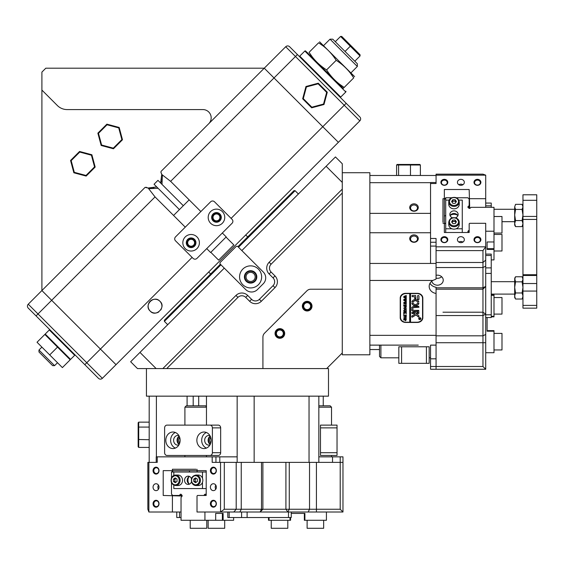 <?xml version="1.0" encoding="UTF-8"?>
<svg xmlns="http://www.w3.org/2000/svg" width="565" height="565" viewBox="0 0 565 565"><rect width="100%" height="100%" fill="white"/><g stroke="black" fill="none" stroke-linecap="round" stroke-linejoin="round"><path stroke-width="0.85" d="M158.101 188.293L148.644 188.668L155.043 196.917L173.575 215.449L189.162 199.862L170.63 181.337L162.374 174.938L162 184.395M219.495 214.389A4.273 4.273 0 0 1 219.495 220.435A4.273 4.273 0 0 1 213.45 220.435A4.273 4.273 0 0 1 213.45 214.389A4.273 4.273 0 0 1 219.495 214.389M214.036 219.849A3.447 3.447 0 0 0 218.909 219.849A3.447 3.447 0 0 0 218.909 214.968A3.447 3.447 0 0 0 214.036 214.968A3.447 3.447 0 0 0 214.036 219.849M194.141 239.744A4.273 4.273 0 0 1 194.141 245.789A4.273 4.273 0 0 1 188.096 245.789A4.273 4.273 0 0 1 188.096 239.744A4.273 4.273 0 0 1 194.141 239.744M188.682 245.203A3.447 3.447 0 0 0 193.555 245.203A3.447 3.447 0 0 0 193.555 240.33A3.447 3.447 0 0 0 188.682 240.33A3.447 3.447 0 0 0 188.682 245.203M161.83 307.311A6.893 6.893 0 0 0 159.909 301.279C166.696 306.929 155.806 317.812 150.156 311.033A6.893 6.893 0 0 0 158.772 311.951M160.764 302.324L161.385 303.476M161.463 308.645L160.834 309.888M208.76 123.7A8.277 8.277 0 0 0 202.906 109.575L67.122 109.575A13.793 13.793 0 0 1 57.369 105.535L41.902 90.068L41.902 290.551L145.085 187.368L148.079 188.025L156.738 186.93M160.926 172.346A11.032 11.032 0 0 1 161.738 174.373L160.926 172.346L161.074 171.379L264.258 68.196L338.379 142.316L116.023 364.672L41.902 290.551L100.422 349.071L192.093 257.393M160.637 183.025L161.738 174.373L162.374 174.938M148.644 188.668L148.079 188.025M150.156 311.033C143.482 305.255 154.076 294.584 159.909 301.279A6.893 6.893 0 0 0 150.156 301.279A6.893 6.893 0 0 0 150.156 311.033M231.099 218.387L322.777 126.708L338.379 142.316L359.834 120.861A2.761 2.761 0 0 0 359.834 116.955A2.761 2.761 0 0 1 359.834 120.861A2.761 2.761 0 0 0 359.834 116.955L289.619 46.74A2.761 2.761 0 0 0 285.713 46.74L264.258 68.196L45.807 68.196L41.902 72.094L41.902 90.068M162.091 178.674A11.032 11.032 0 0 1 161.816 180.186M161.406 181.45A11.032 11.032 0 0 1 160.714 182.898M153.892 188.11A11.032 11.032 0 0 1 146.053 187.22M343.209 88.401L305.609 51.034A0.551 0.551 0 0 0 304.832 51.034L299.761 56.105A0.551 0.551 0 0 0 299.761 56.881M304.832 51.034L345.794 91.989A0.551 0.551 0 0 0 345.794 91.212A0.551 0.551 0 0 1 345.794 91.989L340.723 97.06A0.551 0.551 0 0 1 339.939 97.06A0.551 0.551 0 0 0 340.723 97.06L299.761 56.105M305.609 51.034L308.059 53.336M310.588 309.571A4.831 4.831 0 0 1 303.758 309.571A4.831 4.831 0 0 1 303.758 302.741A4.831 4.831 0 0 1 310.588 302.741A4.831 4.831 0 0 1 310.588 309.571M283.277 336.874A4.831 4.831 0 0 1 276.454 336.874A4.831 4.831 0 0 1 276.454 330.052A4.831 4.831 0 0 1 283.277 330.052A4.831 4.831 0 0 1 283.277 336.874M162.833 368.571L235.979 295.431A8.277 8.277 0 0 1 247.682 295.431L251.58 299.33A5.516 5.516 0 0 0 259.384 299.33L273.036 285.678A5.516 5.516 0 0 0 273.036 277.874L269.138 273.976A8.277 8.277 0 0 1 269.138 262.273L342.284 189.127L342.284 289.216L310.792 289.216A5.516 5.516 0 0 0 306.894 290.834L264.54 333.188A5.516 5.516 0 0 0 262.923 337.086L262.923 368.571L326.676 368.571L342.284 352.97L342.284 289.216L310.792 289.216A5.516 5.516 0 0 0 306.894 290.834L264.54 333.188A5.516 5.516 0 0 0 262.923 337.086L262.923 368.571L137.479 368.571L130.649 361.748L224.277 268.121L245.733 289.577L220.371 264.222A1.377 1.377 0 0 1 220.371 262.273L235.979 246.665A1.377 1.377 0 0 1 237.929 246.665L263.283 272.026A8.277 8.277 0 0 1 263.283 283.729L257.435 289.577A8.277 8.277 0 0 1 245.733 289.577M28.25 308.109A2.761 2.761 0 0 1 28.25 304.21L86.763 362.723L84.814 364.672L98.465 378.324A2.761 2.761 0 0 0 102.371 378.324L116.023 364.672L100.422 349.071L86.763 362.723L102.371 378.324A2.761 2.761 0 0 1 98.465 378.324L28.25 308.109A2.761 2.761 0 0 1 28.25 304.21L41.902 290.551M359.834 120.861L344.233 105.252L322.777 126.708L264.258 68.196M285.713 46.74A2.761 2.761 0 0 1 289.619 46.74A2.761 2.761 0 0 0 285.713 46.74L295.467 56.493L170.63 181.337M196.966 248.614A8.277 8.277 -131.4 0 0 196.966 236.912A8.277 8.277 -131.4 0 0 185.263 236.912A8.277 8.277 -131.4 0 0 185.263 248.614A8.277 8.277 -131.4 0 0 196.966 248.614M222.328 223.26A8.277 8.277 -131.4 0 0 222.328 211.557A8.277 8.277 -131.4 0 0 210.625 211.557A8.277 8.277 -131.4 0 0 210.625 223.26A8.277 8.277 -131.4 0 0 222.328 223.26M213.062 213.994A4.831 4.831 48.6 0 1 219.884 213.994A4.831 4.831 48.6 0 1 219.884 220.823A4.831 4.831 48.6 0 1 213.062 220.823A4.831 4.831 48.6 0 1 213.062 213.994M187.7 239.355A4.831 4.831 48.6 0 1 194.53 239.355A4.831 4.831 48.6 0 1 194.53 246.178A4.831 4.831 48.6 0 1 187.7 246.178A4.831 4.831 48.6 0 1 187.7 239.355M210.625 201.804L175.51 236.912A2.761 2.761 -131.4 0 0 175.51 240.817L193.068 258.367A2.761 2.761 -131.4 0 0 196.966 258.367L232.081 223.26A2.761 2.761 -131.4 0 0 232.081 219.361L214.523 201.804A2.761 2.761 -131.4 0 0 210.625 201.804M247.392 280.12A4.548 4.548 0 0 0 255.161 276.899A4.548 4.548 0 0 0 248.868 272.697A4.548 4.548 0 0 0 247.392 280.12M256.263 276.899A5.657 5.657 0 0 1 250.606 282.557A5.657 5.657 0 0 1 244.956 276.899A5.657 5.657 0 0 1 250.606 271.242A5.657 5.657 0 0 1 256.263 276.899M282.888 330.44A4.273 4.273 0 0 1 282.888 336.486A4.273 4.273 0 0 1 276.843 336.486A4.273 4.273 0 0 1 276.843 330.44A4.273 4.273 0 0 1 282.888 330.44M277.429 335.9A3.447 3.447 0 0 0 282.302 335.9A3.447 3.447 0 0 0 282.302 331.026A3.447 3.447 0 0 0 277.429 331.026A3.447 3.447 0 0 0 277.429 335.9M310.192 303.137A4.273 4.273 0 0 1 310.192 309.182A4.273 4.273 0 0 1 304.147 309.182A4.273 4.273 0 0 1 304.147 303.137A4.273 4.273 0 0 1 310.192 303.137M304.733 308.596A3.447 3.447 0 0 0 309.613 308.596A3.447 3.447 0 0 0 309.613 303.716A3.447 3.447 0 0 0 304.733 303.716A3.447 3.447 0 0 0 304.733 308.596M342.284 189.127L342.284 163.772L335.455 156.943L241.827 250.57L263.283 272.026M326.125 166.272L342.284 182.424M156.131 368.571L139.979 352.419M342.284 193.025L271.087 264.222A5.516 5.516 0 0 0 271.087 272.026L274.986 275.925A8.277 8.277 0 0 1 274.986 287.627L261.334 301.279A8.277 8.277 0 0 1 249.631 301.279L245.733 297.381A5.516 5.516 0 0 0 237.929 297.381L166.739 368.571M106.877 124.159L119.18 127.457L122.478 139.76L113.466 148.772L101.163 145.473L97.865 133.163L106.877 124.159L107.039 124.773L98.48 133.333L101.615 145.021L113.304 148.157L121.863 139.597L118.728 127.902L107.039 124.773M119.18 127.457L118.728 127.902M122.478 139.76L121.863 139.597M98.48 133.333L97.865 133.163M113.466 148.772L113.304 148.157M101.615 145.021L101.163 145.473M95.167 167.071L86.163 176.075L73.853 172.777L70.554 160.474L79.566 151.462L91.876 154.761L95.167 167.071L94.553 166.901L91.424 155.213L79.729 152.077L71.176 160.637L74.305 172.332L86 175.461L94.553 166.901M74.305 172.332L73.853 172.777M70.554 160.474L71.176 160.637M79.566 151.462L79.729 152.077M86 175.461L86.163 176.075M91.876 154.761L91.424 155.213M318.272 83.196L305.962 86.494L302.671 98.797L311.675 107.809L323.985 104.511L327.283 92.208L318.272 83.196L318.109 83.811L326.662 92.37L323.533 104.059L311.845 107.195L303.285 98.635L306.414 86.946L318.109 83.811M305.962 86.494L306.414 86.946M326.662 92.37L327.283 92.208M302.671 98.797L303.285 98.635M323.533 104.059L323.985 104.511M311.675 107.809L311.845 107.195M242.809 284.704A11.032 11.032 0 0 1 242.809 269.095A11.032 11.032 0 0 1 258.41 269.095A11.032 11.032 0 0 1 258.41 284.704A11.032 11.032 0 0 1 242.809 284.704M254.999 272.514A6.208 6.208 0 0 0 246.22 272.514A6.208 6.208 0 0 0 246.22 281.285A6.208 6.208 0 0 0 254.999 281.285A6.208 6.208 0 0 0 254.999 272.514M263.283 283.729L257.435 289.577M330.031 39.169L332.757 39.169L357.334 63.746L357.334 66.472L330.031 39.169L323.59 45.603M350.9 45.603L350.314 46.189L340.561 36.435L341.733 36.435L360.067 54.77L360.067 55.942L354.799 61.211L360.067 55.949L350.314 46.189L345.046 51.457M340.561 36.435L335.292 41.704M357.334 66.479L350.9 72.913L357.334 66.479L357.334 63.746M360.067 54.77L360.067 55.949M339.586 84.22L344.156 87.455C337.001 82.907 331.147 77.059 326.598 69.905C319.458 65.371 313.61 59.516 309.048 52.347L312.283 56.917M309.048 52.347C307.741 53.654 307.741 53.654 309.048 52.347L318.632 42.763C319.931 41.457 319.931 41.457 318.632 42.763C325.8 47.326 331.655 53.181 336.182 60.321C343.343 64.869 349.191 70.717 353.739 77.871L344.156 87.462C342.856 88.762 342.856 88.762 344.156 87.462C342.849 88.762 342.849 88.762 344.156 87.455L353.739 77.871C355.046 76.572 355.046 76.572 353.739 77.871L350.505 73.302M354.608 76.621L319.585 41.81M326.598 69.905L336.182 60.321M323.201 45.998L318.632 42.763M353.739 77.878C355.046 76.572 355.046 76.572 353.739 77.878M49.706 354.919L37.029 342.242L44.833 334.438L70.187 359.799L62.383 367.596L49.706 354.919L57.51 347.115M52.63 365.647L38.978 351.995L38.978 350.046L54.579 365.647L52.63 365.647M50.094 329.953L49.317 329.953L74.672 355.307L74.672 354.53M69.799 359.404L70.576 359.404L74.672 355.307M45.221 334.833L45.221 334.049L70.576 359.404M45.221 334.049L49.317 329.953M208.669 272.026L210.625 273.976M245.733 234.962L247.682 236.912M237.929 246.665L293.906 190.688L295.078 190.688L238.515 247.251M298.398 194.007L295.078 190.688M220.957 264.808L164.394 321.372L167.713 324.684M164.394 321.372L164.394 320.2L220.371 264.222M179.416 209.608L154.054 184.254L157.96 180.348L183.314 205.709M206.719 248.614L210.625 252.52L226.226 236.912L222.328 233.013M173.568 215.449L185.263 227.165M210.816 252.322L218.62 260.126L233.832 244.913L226.028 237.109M189.162 199.862L200.872 211.557M436.067 250.599L436.067 246.834L485.716 246.834L485.716 286.427L482.962 289.181L482.962 250.599L436.067 250.599L436.067 279.082L432.825 280.445L369.863 280.445L369.863 354.785L342.284 354.785L342.284 352.97M436.067 263.445L369.863 263.445L369.863 172.728L342.284 172.728M326.676 368.571L328.491 368.571L328.491 396.157L254.151 396.157L254.151 462.361L342.969 462.361L342.969 512.01L260.133 512.01L262.887 509.256L340.215 509.256L340.215 456.845L342.969 456.845L342.969 462.361M146.434 368.571L146.434 396.157L237.159 396.157L206.465 396.157L206.465 425.12M491.239 267.888L491.239 273.411L485.716 273.411L491.239 273.411L491.239 317.544L485.716 317.544L491.239 317.544L491.239 255.479L491.239 267.888L485.716 267.888L491.239 267.888M491.239 205.83L491.239 207.327L491.239 205.83L485.716 205.83L491.239 205.83L491.239 203.068L491.239 205.83M491.239 254.095L491.239 255.479L485.716 255.479L491.239 255.479L491.239 254.095L485.716 254.095L491.239 254.095M485.716 203.068L491.239 203.068L485.716 203.068M536.75 200.307L522.957 200.307L522.957 194.791L536.75 194.791L536.75 308.158L522.957 308.158L522.957 305.397L536.75 305.397M536.75 291.067L522.957 291.067L522.957 283.531L536.75 283.531M522.957 291.067L522.957 305.397M536.75 275.473L522.957 275.473L522.957 283.531M522.957 275.473L522.957 274.343M536.75 219.425L522.957 219.425L522.957 274.731L536.75 274.731M522.957 219.425L522.957 216.43L536.75 216.43M522.957 200.307L522.957 216.43M522.957 278.234L522.095 276.758L515.548 276.758L514.68 278.234L515.548 281.836L514.68 287.401L515.548 292.967L514.68 295.996L515.358 298.716M514.687 279.52L514.92 280.586M522.279 298.716L522.957 295.996L522.724 294.464M522.957 297.543L522.095 299.026L515.548 299.026M522.957 295.996L522.095 292.967L515.548 292.967M522.095 292.967L522.957 287.401L522.095 281.836L515.548 281.836M522.095 281.836L522.957 279.294L522.272 277.048M515.548 276.758L514.68 279.294L514.68 297.543L515.372 298.737M522.957 225.138L522.095 226.614L522.957 223.585L522.095 220.555L522.957 214.99L522.095 209.424L515.548 209.424L514.68 214.99L515.548 220.555L514.68 223.585L515.548 226.614L514.68 225.138L514.68 206.889L515.548 209.424M522.095 209.424L522.957 206.889L522.095 204.346L515.548 204.346L514.68 206.889L515.548 204.346M522.957 205.83L522.095 204.346M522.095 220.555L515.548 220.555M522.095 226.614L515.548 226.614M487.101 330.645L493.994 330.645L493.994 352.715L485.716 352.715M491.239 294.789L493.994 294.789L493.994 316.852L491.239 316.852M493.994 331.196L487.101 331.196L487.101 317.544M491.239 316.301L493.994 316.301M493.994 295.34L491.239 295.34M501.995 234.447L501.995 250.994L501.995 234.447L493.994 234.447M501.995 297.543L501.995 314.098L501.995 297.543L493.994 297.543M501.995 333.406L501.995 349.954L501.995 333.406L493.994 333.406M501.995 216.515L501.995 233.063L501.995 216.515L493.994 216.515M431.766 281.172A5.791 5.014 180 0 0 437.444 285.198A5.791 5.014 180 0 0 443.243 280.184A5.791 5.014 180 0 0 437.444 275.162A5.791 5.014 180 0 0 436.067 275.31M436.067 278.157A5.791 5.014 180 0 0 437.444 278.305A5.791 5.014 180 0 0 441.653 276.737M460.892 179.345A3.447 2.987 180 0 1 464.338 182.333A3.447 2.987 180 0 1 460.892 185.32A3.447 2.987 180 0 1 457.445 182.333A3.447 2.987 180 0 1 460.892 179.345M462.926 184.748A3.447 2.987 0 0 0 460.892 184.176A3.447 2.987 0 0 0 458.865 184.748M460.892 236.679A3.447 2.987 180 0 1 464.338 239.666A3.447 2.987 180 0 1 460.892 242.653A3.447 2.987 180 0 1 457.445 239.666A3.447 2.987 180 0 1 460.892 236.679M462.926 242.081A3.447 2.987 0 0 0 460.892 241.509A3.447 2.987 0 0 0 458.865 242.081M477.446 179.345A3.447 2.987 180 0 1 480.893 182.333A3.447 2.987 180 0 1 477.446 185.32A3.447 2.987 180 0 1 473.993 182.333A3.447 2.987 180 0 1 477.446 179.345M477.446 185.115A2.896 2.507 0 0 0 480.342 182.608A2.896 2.507 0 0 0 477.446 180.101A2.896 2.507 0 0 0 474.551 182.608A2.896 2.507 0 0 0 477.446 185.115M477.446 236.679A3.447 2.987 180 0 1 480.893 239.666A3.447 2.987 180 0 1 477.446 242.653A3.447 2.987 180 0 1 473.993 239.666A3.447 2.987 180 0 1 477.446 236.679M477.446 242.449A2.896 2.507 0 0 0 480.342 239.941A2.896 2.507 0 0 0 477.446 237.434A2.896 2.507 0 0 0 474.551 239.941A2.896 2.507 0 0 0 477.446 242.449M444.344 236.679A3.447 2.987 180 0 1 447.791 239.666A3.447 2.987 180 0 1 444.344 242.653A3.447 2.987 180 0 1 440.898 239.666A3.447 2.987 180 0 1 444.344 236.679M444.344 242.449A2.896 2.507 0 0 0 447.24 239.941A2.896 2.507 0 0 0 444.344 237.434A2.896 2.507 0 0 0 441.449 239.941A2.896 2.507 0 0 0 444.344 242.449M444.344 179.345A3.447 2.987 180 0 1 447.791 182.333A3.447 2.987 180 0 1 444.344 185.32A3.447 2.987 180 0 1 440.898 182.333A3.447 2.987 180 0 1 444.344 179.345M444.344 185.115A2.896 2.507 0 0 0 447.24 182.608A2.896 2.507 0 0 0 444.344 180.101A2.896 2.507 0 0 0 441.449 182.608A2.896 2.507 0 0 0 444.344 185.115M418.277 238.592A4.273 3.701 180 0 1 413.997 242.293A4.273 3.701 180 0 1 409.724 238.592A4.273 3.701 180 0 1 413.997 234.892A4.273 3.701 180 0 1 418.277 238.592M410.55 239.009A3.447 2.987 0 0 0 413.997 241.997A3.447 2.987 0 0 0 417.45 239.009A3.447 2.987 0 0 0 413.997 236.022A3.447 2.987 0 0 0 410.55 239.009M418.277 207.539A4.273 3.701 180 0 1 413.997 211.239A4.273 3.701 180 0 1 409.724 207.539A4.273 3.701 180 0 1 413.997 203.838A4.273 3.701 180 0 1 418.277 207.539M410.55 207.955A3.447 2.987 0 0 0 413.997 210.936A3.447 2.987 0 0 0 417.45 207.955A3.447 2.987 0 0 0 413.997 204.968A3.447 2.987 0 0 0 410.55 207.955M418.277 345.123L369.863 345.123L418.277 345.123M436.067 287.804L482.962 287.804L485.716 286.427L485.716 369.263L436.067 369.263L436.067 366.501L482.962 366.501L482.962 289.181L436.067 289.181M436.067 369.263L430.551 369.263L430.551 366.501L436.067 366.501L436.067 335.335L369.863 335.335L369.863 232.752L430.551 232.752M442.96 222.236L442.96 198.696L444.344 198.696L444.344 189.501L469.169 189.501L469.72 208.4M436.067 246.834L436.067 238.472L430.551 238.472L430.551 182.516L436.067 182.516M430.551 183.526L436.067 183.526L436.067 174.154L482.962 174.154L485.716 175.164L436.067 175.164M444.344 198.696L444.344 208.019L444.344 199.657L445.721 197.771L445.721 200.116L449.154 200.116M485.716 207.327L485.716 175.164M469.169 208.358L469.169 198.216M442.96 210.929L442.96 198.696M482.962 250.599L485.716 246.834L485.716 223.302L469.72 223.302L469.169 223.775L469.169 232.498L444.344 232.498L444.344 223.302L442.96 223.302M485.716 198.696L469.72 198.696M430.551 213.379L369.863 213.379M369.863 182.686L430.551 182.686M436.067 335.335L436.067 287.246A8.277 7.168 180 0 1 429.986 283.284M369.863 175.482L436.067 175.482M436.067 345.123L430.551 345.123L430.551 366.501M422.394 318.568A5.516 4.774 180 0 0 422.825 316.718L422.825 298.094A5.516 4.774 180 0 0 417.309 293.313L405.727 293.313A5.516 4.774 180 0 0 400.211 298.094L400.211 317.685A5.516 4.774 180 0 0 405.727 322.46L417.309 322.46A5.516 4.774 180 0 0 422.825 317.685L422.825 298.094M400.211 298.094L400.211 316.718A5.516 4.774 180 0 0 400.642 318.568M432.825 280.445A8.277 7.168 180 0 0 429.174 286.391A8.277 7.168 180 0 0 436.067 293.454M436.067 242.237L430.551 242.237L430.551 238.472M430.551 263.445L430.551 242.237M485.716 369.263L482.962 366.501M468.696 232.498L468.145 232.024A0.826 0.713 180 0 1 468.145 231.007L468.929 230.329A0.826 0.713 180 0 1 469.169 230.188M457.643 215.378A5.791 5.014 0 0 0 453.999 214.255A5.791 5.014 0 0 0 450.347 215.378M450.249 215.555L450.249 215.957M444.344 232.498L444.344 231.904M444.344 223.302L444.344 208.019M469.169 198.965L467.792 197.771L456.421 197.771M451.569 197.771L445.721 197.771M485.716 231.219L493.994 231.219L493.994 207.327L471.118 207.327L470.094 208.217A0.826 0.713 180 0 1 468.929 208.217L468.145 207.539A0.826 0.713 180 0 1 468.145 206.529L468.145 207.539M469.169 205.639L468.145 206.529M491.239 259.907L493.994 259.907L493.994 249.426L487.101 249.426L487.101 241.975L493.994 241.975L493.994 231.219M493.994 241.975L493.994 249.426M493.994 248.671L487.101 248.671L487.101 241.975M445.721 215.449L444.344 216.141M444.344 223.782L445.721 223.097M401.588 346.783L401.588 363.33L398.826 363.33L398.826 346.783L429.174 346.783L429.174 363.33L426.413 363.33L426.413 346.783M401.588 363.33L426.413 363.33M380.902 345.123L380.902 357.815L398.826 357.815M380.902 357.815L379.518 356.437L379.518 345.123M450.143 215.759A4.139 3.581 180 0 1 453.999 213.485A4.139 3.581 180 0 1 457.848 215.759M455.56 217.765A4.139 3.581 0 0 0 458.137 214.446A4.139 3.581 0 0 0 453.999 210.865A4.139 3.581 0 0 0 449.86 214.446A4.139 3.581 0 0 0 452.438 217.765M458.844 200.116L462.276 200.116L462.276 228.783L456.04 228.783M462.276 232.498L462.276 228.783M451.958 228.783L445.721 228.783L445.721 200.116M445.721 232.498L445.721 228.783M452.071 222.561A2.069 1.794 180 0 1 455.913 222.539M448.758 222.186C449.563 218.33 452.113 216.953 456.4 218.069L459.239 222.186L459.239 224.602A5.24 4.541 180 0 1 451.562 228.62A5.24 4.541 180 0 1 448.758 224.602L448.758 222.186A5.24 4.541 180 0 0 451.562 226.205A5.24 4.541 180 0 0 459.239 222.186A5.24 4.541 180 0 0 456.428 218.168M452.064 222.546L452.72 221.473L455.108 221.388L455.927 222.511M455.277 223.592L452.89 223.669L451.612 221.925L452.72 220.096L455.108 220.011L456.386 221.755L455.277 223.592M452.72 221.473L452.72 220.096M455.108 221.388L455.108 220.011M452.791 201.126L452.071 202.228A2.069 1.794 180 0 1 453.985 201.126L455.178 201.119L455.927 202.221A2.069 1.794 180 0 0 453.985 201.126L452.791 201.126L452.791 199.749L455.178 199.742L456.386 201.528L455.199 203.322L452.812 203.329L451.612 201.543L452.791 199.749M459.239 201.882C458.363 197.92 455.75 196.585 451.393 197.863L448.758 201.882A5.24 4.541 180 0 0 451.386 205.815A5.24 4.541 180 0 0 456.64 205.801A5.24 4.541 180 0 0 459.239 201.882L459.239 204.297A5.24 4.541 180 0 1 456.64 208.21A5.24 4.541 180 0 1 451.386 208.231A5.24 4.541 180 0 1 448.758 204.297L448.758 201.882A5.24 4.541 180 0 1 451.357 197.962M455.178 201.119L455.178 199.742M420.756 318.568A0.968 0.833 180 0 0 420.311 317.791M419.795 319.472A0.968 0.833 180 0 0 419.795 317.798A0.968 0.833 180 0 0 419.795 319.472M419.795 317.685A1.102 0.953 180 0 0 419.795 319.592A1.102 0.953 180 0 0 419.795 317.685M418.693 318.568A1.102 0.953 180 0 0 419.279 319.345M412.21 317.163A0.417 0.36 180 0 0 412.443 317.099L416.045 314.896L418.255 316.894A0.417 0.36 180 0 0 418.969 316.647L418.969 316.096A0.826 0.713 180 0 0 418.736 315.602L415.346 312.53A0.826 0.713 180 0 0 414.752 312.311L411.793 312.6L412.132 313.504L414.159 313.504A0.826 0.713 0 0 1 414.759 313.723L415.084 314.02L412.146 315.821A0.826 0.713 180 0 0 411.793 316.407L411.793 316.803A0.417 0.36 180 0 0 412.21 317.163M411.793 316.668A0.417 0.36 180 0 0 412.443 316.958L416.045 314.754L418.255 316.753A0.417 0.36 180 0 0 418.969 316.506M415.381 305.736A3.588 3.108 180 0 0 418.87 303.349L417.486 303.193A2.204 1.914 0 0 1 413.269 303.193L411.892 303.349A3.588 3.108 180 0 0 415.381 305.736M411.892 303.349L411.892 303.214A3.588 3.108 180 0 0 415.381 305.601A3.588 3.108 180 0 0 418.87 303.214L418.87 303.349M406.101 311.181L406.249 311.675L404.801 311.372L403.735 310.545L404.243 309.754L406.249 309.401L406.249 310.298L404.709 310.001L403.834 310.559L404.787 311.223L406.101 311.181M405.903 313.293L405.154 312.622L403.77 314.006L403.77 313.024L405.006 312.332L403.77 312.629L403.77 311.732L406.249 311.732L406.249 312.629L405.056 312.332L406.249 312.975L406.249 313.759L405.529 312.961M403.735 314.451L404.145 314.451L403.735 314.451M405.727 314.931L406.249 314.959L406.249 316.718L405.727 316.746L406.15 315.976L403.77 316.273L403.77 315.376L406.15 315.673L405.727 314.988M405.02 316.93L406.284 317.996L405.027 319.02L403.735 317.968L405.02 316.93M410.55 293.553L417.034 293.553A5.516 4.774 180 0 1 422.549 298.334L422.549 317.445A5.516 4.774 180 0 1 417.034 322.22L410.55 322.22L410.55 293.419L409.724 293.419L409.724 322.22L406.002 322.22A5.516 4.774 180 0 1 400.486 317.445L400.486 297.367A5.516 4.774 180 0 1 400.642 296.244M409.724 293.553L406.002 293.553A5.516 4.774 180 0 0 400.486 298.334M405.578 320.814L404.95 319.769L403.77 320.065L403.77 319.169L406.249 319.169L405.578 320.814L404.907 319.995M405.02 307.162L406.284 308.229L405.027 309.253L403.735 308.207L405.02 307.162M405.698 306.809L406.15 305.877L405.077 305.877L405.423 306.597L404.632 306.597L404.978 305.877L403.77 306.181L403.77 305.284L406.249 305.284L406.249 306.837L405.698 306.866M403.735 304.867L404.145 304.867L403.735 304.867M406.179 303.822L406.179 304.45L403.735 303.525L405.211 302.995L403.735 302.487L406.249 301.526L406.249 302.317L404.321 302.614L405.493 302.904L406.249 302.487L406.249 303.32L404.342 303.575L406.179 303.822M406.179 300.806L406.179 301.435L403.735 300.509L405.211 299.98L403.735 299.471L406.249 298.511L406.249 299.302L404.321 299.591L405.493 299.888L406.249 299.471L406.249 300.305L404.342 300.559L406.179 300.806M406.179 297.79L406.179 298.419L403.735 297.494L405.211 296.964L403.735 296.456L406.249 295.495L406.249 296.286L404.321 296.576L405.493 296.872L406.249 296.456L406.249 297.289L404.342 297.543L406.179 297.79M417.584 299.471L418.969 299.471L418.969 296.18A0.826 0.713 180 0 0 418.135 295.467L417.584 295.756L417.584 299.471M414.555 296.682L414.887 298.807L415.932 298.518L415.593 295.467L412.132 295.467L412.132 296.682L414.555 296.682L412.132 296.682M414.279 310.397A1.377 1.194 0 0 1 412.951 309.535L411.574 309.669A2.761 2.387 180 0 0 414.279 311.59L418.969 311.301L418.63 310.397L414.279 310.397M417.486 302.07L418.87 301.915A3.588 3.108 180 0 0 415.381 299.528A3.588 3.108 180 0 0 411.892 301.915L413.269 302.07A2.204 1.914 0 0 1 417.486 302.07L418.87 301.915M418.969 312.6L417.097 312.311L416.758 313.208L418.63 313.504L418.969 312.6M412.951 308.391A1.377 1.194 0 0 1 414.279 307.53L418.969 307.24L418.63 306.336L414.279 306.336A2.761 2.387 180 0 0 411.574 308.257L412.951 308.257A1.377 1.194 0 0 1 414.279 307.388L418.969 307.099M419.534 318.943L419.83 318.49L419.308 318.222L420.409 318.222L420.141 318.978L419.336 319.19M409.724 322.085L410.55 322.085M422.549 298.334L422.549 297.367A5.516 4.774 180 0 0 422.394 296.244M411.574 308.243L412.951 308.257M416.758 313.074L418.969 313.074M411.892 301.915L413.269 301.929A2.204 1.914 0 0 1 417.486 301.929M411.574 309.669L411.574 309.556A2.761 2.387 180 0 0 414.279 311.456L418.969 311.16M414.555 298.384L415.932 298.384M411.793 313.074L414.159 313.363A0.826 0.713 0 0 1 414.759 313.582L415.084 314.02M417.584 299.337L418.969 299.337M420.311 319.345A1.102 0.953 180 0 0 420.89 318.568M419.279 317.791A0.968 0.833 180 0 0 418.827 318.568M420.409 318.222L420.141 318.978M420.339 318.349L419.873 318.349L420.127 318.822L420.304 318.349M403.918 319.811L404.95 319.769M403.834 319.924L403.77 319.169M406.249 319.169L405.578 320.673M406.15 319.981L405.048 319.628L405.557 320.454L406.108 319.769L405.006 320.037M406.284 317.855L405.027 319.02M405.027 318.879L403.735 317.834M406.179 317.968L405.027 317.149L403.834 317.968L404.978 318.66L405.931 318.441L405.931 317.502L405.027 317.29L403.834 317.968M406.249 314.959L406.016 316.598M403.918 316.019L406.15 315.976M403.834 316.132L403.77 315.376M406.122 315.065L405.727 314.853M405.529 312.819L405.154 312.622M405.154 312.48L404.229 313.441M404.229 313.3L403.834 314.006M403.834 313.865L403.77 313.024M403.961 312.353L405.006 312.332M403.834 312.487L403.77 311.732M406.249 311.732L406.179 312.487M405.804 312.191L405.056 312.332M406.249 312.975L406.179 313.759M406.179 313.617L405.903 313.151M406.249 310.927L406.179 311.534M406.058 311.266L404.801 311.237L403.735 310.411M406.249 309.401L406.179 310.164M406.08 309.903L404.709 310.001M404.709 309.86L403.834 310.559M406.284 308.095L405.027 309.253M405.027 309.119L403.735 308.066M406.179 308.2L405.027 307.381L403.834 308.2L404.978 308.9L405.931 308.681L405.931 307.741L405.027 307.522L403.834 308.2M405.077 305.877L406.15 305.877M403.961 305.898L404.978 305.877M403.834 306.039L403.77 305.284M406.249 305.284L406.016 306.71M406.249 303.822L406.179 304.45M406.179 303.264L403.827 303.412M403.749 302.48L405.211 302.995M406.249 301.526L406.179 302.176M405.712 302.042L404.321 302.614M406.249 302.487L406.179 303.179M406.249 300.806L406.179 301.435M406.179 300.248L403.827 300.396M403.749 299.464L405.211 299.98M406.249 298.511L406.179 299.16M405.712 299.026L404.321 299.591M406.249 299.471L406.179 300.163M406.249 297.79L406.179 298.419M406.179 297.232L403.827 297.381M403.749 296.448L405.211 296.964M406.249 295.495L406.179 296.145M405.712 296.011L404.321 296.576M406.249 296.456L406.179 297.148M247.117 512.01L247.117 517.526L227.808 517.526L227.808 512.01M181.04 517.526L176.774 517.526L176.774 512.01M291.25 512.01L291.25 517.526L288.489 517.526L288.489 512.01M247.117 517.526L288.489 517.526M326.422 512.01L326.422 520.287L304.351 520.287L304.351 513.387M269.046 517.526L269.046 520.287L290.007 520.287L290.007 517.526M291.25 513.387L304.902 513.387L304.902 520.287M269.046 520.287L268.495 520.287L268.495 517.526M290.558 517.526L290.558 520.287L290.007 520.287M172.968 448.568A8.277 7.168 -90 0 0 180.136 440.29A8.277 7.168 -90 0 0 172.968 432.02A8.277 7.168 -90 0 0 165.806 440.29A8.277 7.168 -90 0 0 172.968 448.568M204.029 448.568A8.277 7.168 -90 0 0 211.19 440.29A8.277 7.168 -90 0 0 204.029 432.02A8.277 7.168 -90 0 0 196.86 440.29A8.277 7.168 -90 0 0 204.029 448.568M209.947 444.952A4.831 4.181 90 0 1 208.852 445.121A4.831 4.181 90 0 1 204.671 440.29A4.831 4.181 90 0 1 208.852 435.467A4.831 4.181 90 0 1 209.947 435.636M178.893 444.952A4.831 4.181 90 0 1 177.798 445.121A4.831 4.181 90 0 1 173.617 440.29A4.831 4.181 90 0 1 177.798 435.467A4.831 4.181 90 0 1 178.893 435.636M209.996 425.12L218.274 425.12A2.761 2.387 90 0 1 220.661 427.882L212.391 427.882A2.761 2.387 -90 0 0 209.996 425.12L167 425.12A2.761 2.387 -90 0 0 164.613 427.882L164.613 452.706A2.761 2.387 -90 0 0 167 455.461L209.996 455.461A2.761 2.387 -90 0 0 212.391 452.706L220.661 452.706A2.761 2.387 90 0 1 218.274 455.461L209.996 455.461M179.154 444.471A4.831 4.181 90 0 1 179.154 436.109M210.208 444.471A4.831 4.181 90 0 1 210.208 436.109M212.391 427.882L212.391 452.706M220.661 427.882L220.661 452.706M206.437 448.087A8.277 7.168 90 0 1 201.684 440.29A8.277 7.168 90 0 1 206.437 432.5M175.383 448.087A8.277 7.168 90 0 1 170.63 440.29A8.277 7.168 90 0 1 175.383 432.5M224.701 528.289L208.153 528.289L224.701 528.289L224.701 520.287M206.776 528.289L190.221 528.289L206.776 528.289L206.776 520.287M206.465 407.188L184.91 407.188L186.295 405.811L205.604 405.811L206.465 406.673M287.804 528.289L271.249 528.289L287.804 528.289L287.804 520.287M323.66 528.289L307.113 528.289L323.66 528.289L323.66 520.287M156.222 462.361L156.222 456.845L212.179 456.845L212.179 462.361L224.305 462.361L224.305 509.256L262.887 509.256L262.887 462.361M216.36 487.185A3.447 2.987 90 0 1 213.372 490.632A3.447 2.987 90 0 1 210.385 487.185A3.447 2.987 90 0 1 213.372 483.739A3.447 2.987 90 0 1 216.36 487.185M215.788 485.158A3.447 2.987 -90 0 0 215.216 487.185A3.447 2.987 -90 0 0 215.788 489.219M159.026 487.185A3.447 2.987 90 0 1 156.039 490.632A3.447 2.987 90 0 1 153.051 487.185A3.447 2.987 90 0 1 156.039 483.739A3.447 2.987 90 0 1 159.026 487.185M158.454 485.158A3.447 2.987 -90 0 0 157.882 487.185A3.447 2.987 -90 0 0 158.454 489.219M216.36 503.733A3.447 2.987 90 0 1 213.372 507.186A3.447 2.987 90 0 1 210.385 503.733A3.447 2.987 90 0 1 213.372 500.286A3.447 2.987 90 0 1 216.36 503.733M211.141 503.733A2.896 2.507 -90 0 0 213.648 506.636A2.896 2.507 -90 0 0 216.155 503.733A2.896 2.507 -90 0 0 213.648 500.837A2.896 2.507 -90 0 0 211.141 503.733M159.026 503.733A3.447 2.987 90 0 1 156.039 507.186A3.447 2.987 90 0 1 153.051 503.733A3.447 2.987 90 0 1 156.039 500.286A3.447 2.987 90 0 1 159.026 503.733M153.807 503.733A2.896 2.507 -90 0 0 156.314 506.636A2.896 2.507 -90 0 0 158.822 503.733A2.896 2.507 -90 0 0 156.314 500.837A2.896 2.507 -90 0 0 153.807 503.733M159.026 470.638A3.447 2.987 90 0 1 156.039 474.084A3.447 2.987 90 0 1 153.051 470.638A3.447 2.987 90 0 1 156.039 467.184A3.447 2.987 90 0 1 159.026 470.638M153.807 470.638A2.896 2.507 -90 0 0 156.314 473.534A2.896 2.507 -90 0 0 158.822 470.638A2.896 2.507 -90 0 0 156.314 467.742A2.896 2.507 -90 0 0 153.807 470.638M216.36 470.638A3.447 2.987 90 0 1 213.372 474.084A3.447 2.987 90 0 1 210.385 470.638A3.447 2.987 90 0 1 213.372 467.184A3.447 2.987 90 0 1 216.36 470.638M211.141 470.638A2.896 2.507 -90 0 0 213.648 473.534A2.896 2.507 -90 0 0 216.155 470.638A2.896 2.507 -90 0 0 213.648 467.742A2.896 2.507 -90 0 0 211.141 470.638M179.38 443.984A4.273 3.701 90 0 1 179.38 436.597M179.755 437.635A3.447 2.987 -90 0 0 179.755 442.953M210.441 443.984A4.273 3.701 90 0 1 210.441 436.597M210.816 437.635A3.447 2.987 -90 0 0 210.816 442.953M206.465 456.845L206.465 455.461M182.107 496.014L163.207 495.463L163.207 470.638L172.403 470.638L172.403 469.254L195.949 469.254M318.837 396.157L318.837 462.361M254.151 462.361L224.305 462.361M237.159 462.361L237.159 396.157L309.041 396.157L309.041 462.361M156.392 396.157L156.392 456.845M187.086 396.157L187.086 405.811M148.87 462.361L148.87 512.01L147.861 509.256L147.861 462.361L157.232 462.361L157.232 456.845M148.87 512.01L172.403 512.01L172.403 496.014M197.008 469.254L197.008 470.638L189.847 470.638L189.162 472.015M205.618 470.638L197.008 470.638M206.204 470.638L206.204 495.463L197.489 495.463L197.008 496.014L197.008 512.01L220.541 512.01L220.541 462.361M172.403 470.638L189.847 470.638M181.04 512.01L172.403 512.01M171.922 495.463L182.071 495.463M172.403 469.254L184.635 469.254M261.51 462.361L261.51 509.256L260.133 512.01L220.541 512.01L224.305 509.256M149.188 462.361L149.188 396.157M212.179 456.845L237.159 456.845M215.943 456.845L215.943 462.361M318.837 456.845L340.215 456.845M340.215 509.256L342.969 512.01M179.345 495.463L180.235 494.439A0.826 0.713 90 0 1 181.245 494.439L181.923 495.215A0.826 0.713 90 0 1 181.923 496.388L181.04 497.412L181.04 520.287L204.926 520.287L204.926 512.01M189.084 476.641A5.791 5.014 -90 0 0 187.961 480.292A5.791 5.014 -90 0 0 189.084 483.937M173.822 475.448L173.822 472.015L171.485 472.015L173.363 470.638L181.725 470.638M171.485 472.015L171.485 477.863M171.485 482.715L171.485 494.078L172.678 495.463M203.894 495.463A0.826 0.713 90 0 1 204.043 495.215L206.204 495.215M204.714 494.439A0.826 0.713 90 0 1 205.731 494.439L204.714 494.439L204.043 495.215M206.204 494.989L205.731 494.439M233.613 517.526L233.613 520.287L204.926 520.287M215.682 520.287L215.682 513.387L223.133 513.387L223.133 520.287M189.663 476.535L189.261 476.535M215.682 513.387L222.377 513.387L222.377 520.287M196.804 472.015L197.496 470.638M337.037 427.882L320.489 427.882L320.489 425.12L337.037 425.12L337.037 455.461L320.489 455.461L320.489 452.706L337.037 452.706M320.489 427.882L320.489 452.706M318.837 405.811L330.144 405.811L331.521 407.188L318.837 407.188M189.466 484.141A4.139 3.581 90 0 1 187.192 480.292A4.139 3.581 90 0 1 189.466 476.436M191.471 478.725A4.139 3.581 -90 0 0 188.152 476.154A4.139 3.581 -90 0 0 184.571 480.292A4.139 3.581 -90 0 0 188.152 484.424A4.139 3.581 -90 0 0 191.471 481.853M206.204 472.015L202.489 472.015L202.489 478.251M202.489 482.333L202.489 488.563L173.822 488.563L173.822 485.137M206.204 488.563L202.489 488.563M173.822 472.015L202.489 472.015M175.941 478.378A2.069 1.794 90 0 0 175.666 478.541L174.79 479.177L174.875 481.564L175.955 482.22A2.069 1.794 90 0 1 175.666 478.541L175.913 478.357M171.569 477.856A5.24 4.541 90 0 1 175.588 475.052L178.003 475.052A5.24 4.541 90 0 1 182.022 482.722A5.24 4.541 90 0 1 178.003 485.533L175.588 485.533A5.24 4.541 90 0 0 179.606 482.722A5.24 4.541 90 0 0 175.588 475.052L171.47 477.891C170.362 482.178 171.732 484.721 175.588 485.533M173.497 481.564L173.413 479.177L175.157 477.905L176.993 479.014L177.078 481.401L175.327 482.68L173.497 481.564L174.875 481.564M174.79 479.177L173.413 479.177M196.253 482.206A2.069 1.794 90 0 1 196.253 478.371M195.893 475.052A5.24 4.541 90 0 1 199.812 477.644A5.24 4.541 90 0 1 199.826 482.898A5.24 4.541 90 0 1 195.893 485.533L191.874 482.898C190.596 478.541 191.938 475.921 195.893 475.052L198.308 475.052A5.24 4.541 90 0 1 202.228 477.644A5.24 4.541 90 0 1 202.242 482.898A5.24 4.541 90 0 1 198.308 485.533L195.893 485.533A5.24 4.541 90 0 1 191.973 482.934M196.239 482.22L195.144 481.493L195.13 479.106L196.239 478.357M195.539 477.898L197.333 479.085L197.347 481.472L195.561 482.68L193.76 481.493L193.753 479.106L195.539 477.898M195.144 481.493L193.76 481.493M195.13 479.106L193.753 479.106M410.48 175.482L410.48 165.001L420.381 165.001L420.381 175.482M396.588 165.001L397.181 164.45L410.381 164.45L410.48 165.001L396.588 165.001L396.588 175.482M399.081 164.45L398.586 165.001L398.586 175.482M410.381 164.45L419.781 164.45L420.381 165.001M149.188 427.084L138.708 427.084L138.708 422.133L149.188 422.133M138.708 447.416L138.157 446.788L138.157 427.472L138.708 427.084L138.708 447.416L149.188 447.416M138.157 439.478L149.188 439.725M138.157 427.472L138.157 422.768L138.708 422.133M155.043 196.917L36.054 315.913M98.465 378.324A2.761 2.761 0 0 0 102.371 378.324M346.183 103.303L344.233 105.252L295.467 56.493L297.416 54.544M271.087 264.222L269.138 262.273M237.929 297.381L235.979 295.431M271.087 272.026L269.138 273.976M274.986 275.925L273.036 277.874M274.986 287.627L273.036 285.678M261.334 301.279L259.384 299.33M249.631 301.279L251.58 299.33M245.733 297.381L247.682 295.431M485.716 314.783L491.239 314.783L485.716 314.783M436.067 262.492L482.962 262.492L485.716 260.105M485.716 342.722L436.067 342.722M436.067 335.822L482.962 335.822L485.716 334.445M442.96 312.212L482.962 312.212L485.716 314.182L482.962 315.56L436.067 315.56M485.716 266.164L482.962 267.542L436.067 267.542M430.551 246.079L436.067 246.079M436.067 358.817L430.551 358.817M468.929 232.498L468.929 230.329M468.145 231.007L468.145 232.024M456.11 218.351A4.548 3.941 0 0 0 449.966 220.011A4.548 3.941 0 0 0 451.88 225.329A4.548 3.941 0 0 0 458.024 223.669A4.548 3.941 0 0 0 456.11 218.351M456.294 204.94A4.548 3.941 0 0 0 457.925 199.551A4.548 3.941 0 0 0 451.703 198.131A4.548 3.941 0 0 0 450.065 203.52A4.548 3.941 0 0 0 456.294 204.94M241.601 517.526L241.601 512.01M229.185 512.01L229.185 517.526M179.536 512.01L179.536 517.526M233.811 512.01L236.198 509.256L236.198 462.361M316.428 462.361L316.428 512.01M241.248 462.361L241.248 509.256L239.871 512.01M289.266 462.361L289.266 509.256L287.889 512.01L285.918 509.256L285.918 462.361M308.151 512.01L309.528 509.256L309.528 462.361M219.785 462.361L219.785 456.845M332.531 456.845L332.531 462.361M181.245 494.439L180.235 494.439M178.731 482.404A4.548 3.941 -90 0 0 177.071 476.26A4.548 3.941 -90 0 0 171.753 478.174A4.548 3.941 -90 0 0 173.413 484.318A4.548 3.941 -90 0 0 178.731 482.404M192.142 482.588A4.548 3.941 -90 0 0 197.538 484.219A4.548 3.941 -90 0 0 198.951 477.997A4.548 3.941 -90 0 0 193.562 476.359A4.548 3.941 -90 0 0 192.142 482.588M57.51 362.723L54.579 365.647M41.902 347.115L38.978 350.046M514.68 294.097L491.239 294.097M514.68 281.681L491.239 281.681M514.68 209.276L493.994 209.276M514.68 221.685L502.271 221.685M501.995 250.994L493.994 250.994M501.995 314.098L493.994 314.098M501.995 349.954L493.994 349.954M501.995 233.063L493.994 233.063M430.551 357.815L429.174 357.815M369.863 349.537L379.518 349.537M208.153 528.289L208.153 520.287M190.221 528.289L190.221 520.287M184.91 456.845L184.91 455.461M184.91 425.12L184.91 407.188M193.188 396.157L193.188 405.811M198.703 396.157L198.703 405.811M271.249 528.289L271.249 520.287M307.113 528.289L307.113 520.287M331.521 456.845L331.521 455.461M331.521 425.12L331.521 407.188M323.251 396.157L323.251 405.811"/></g></svg>
